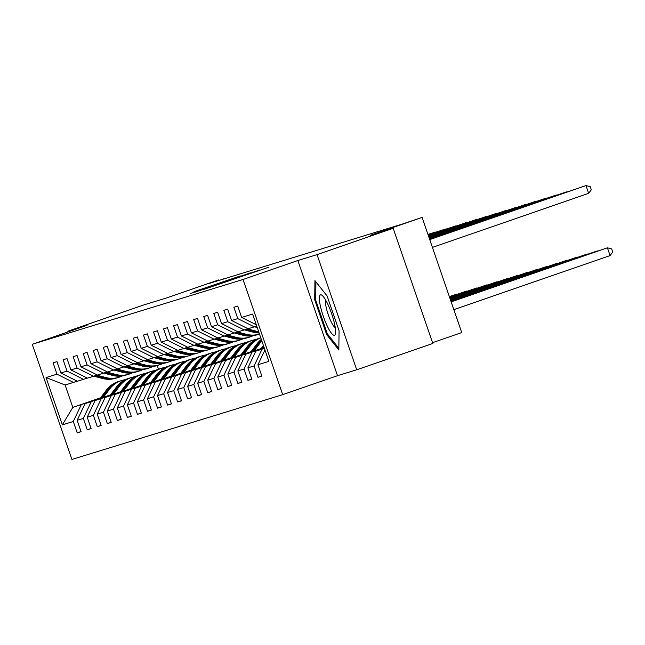 <?xml version="1.0" encoding="UTF-8"?>
<svg xmlns="http://www.w3.org/2000/svg" width="645" height="645" viewBox="0 0 645 645"><rect width="100%" height="100%" fill="white"/><g stroke="black" fill="none" stroke-linecap="round" stroke-linejoin="round"><path stroke-width="0.97" d="M203.893 289.363L268.804 267.191L203.893 289.363M194.105 291.637L240.335 275.939L194.145 291.774M317.042 254.63L297.853 260.524L337.504 375.688L356.693 369.787L317.042 254.63L393.168 228.29L370.319 235.312L422.088 217.405L402.351 224.057L207.916 283.824L218.631 279.938L166.87 297.853L144.012 304.875L67.878 331.216L68.104 331.877M297.853 260.524L243.036 279.487L32.25 344.285L87.067 325.314L67.878 331.216M195.04 292.048L259.991 269.9L195.072 292.153M190.315 293.62L250.333 272.867L190.315 293.62M393.168 228.29L432.827 343.454L356.693 369.787M243.036 279.487L282.695 394.651L71.901 459.442L32.25 344.285M81.02 431.537L77.207 432.86L81.068 431.674L77.158 420.314L83.334 418.412L87.244 429.772L91.106 428.586L87.196 417.226L93.38 415.324L97.29 426.684L101.152 425.498L97.242 414.138L103.426 412.236L107.336 423.596L111.198 422.41L107.288 411.05L113.464 409.148L117.382 420.508L121.244 419.323L117.326 407.963L123.509 406.06L127.42 417.428L131.282 416.235L127.371 404.875L133.555 402.98L137.466 414.34L141.328 413.147L137.417 401.787L143.601 399.892L147.512 411.252L151.373 410.059L147.463 398.699L153.639 396.804L157.549 408.164L161.419 406.979L157.501 395.611L163.685 393.716L167.595 405.076L171.457 403.891L167.547 392.531L173.731 390.628L177.641 401.988L181.503 400.803L177.593 389.443L183.769 387.54L187.687 398.9L191.549 397.715L187.639 386.355L193.814 384.452L197.725 395.812L201.595 394.627L197.676 383.267L203.86 381.364L207.771 392.724L211.633 391.539L207.722 380.179L213.906 378.276L217.817 389.636L221.678 388.451L217.768 377.091L223.944 375.188L227.862 386.548L231.724 385.363L227.814 374.003L233.99 372.101L237.9 383.469L241.762 382.275L237.852 370.915L244.036 369.021L247.946 380.381L251.808 379.187L247.898 367.827L254.082 365.933L257.992 377.293L261.854 376.1L257.944 364.739L268.884 361.377L252.598 314.067L241.649 317.437L237.739 306.069L233.877 307.262L237.787 318.622L254.259 326.854L248.075 328.757L231.611 320.517L227.693 309.157L223.831 310.35L227.741 321.71L244.213 329.942L238.029 331.844L221.566 323.605L217.655 312.244L213.793 313.438L217.704 324.798L234.167 333.03L227.991 334.932L211.52 326.692L207.609 315.332L203.747 316.518L207.658 327.886L224.121 336.118L217.946 338.02L201.474 329.78L197.564 318.42L193.702 319.606L197.612 330.966L214.084 339.206L207.9 341.108L191.436 332.868L187.518 321.508L183.656 322.694L187.566 334.054L204.038 342.293L197.854 344.188L181.39 335.956L177.48 324.596L173.618 325.781L177.528 337.142L193.992 345.381L187.816 347.276L171.344 339.044L167.434 327.684L163.572 328.869L167.482 340.229L183.954 348.469L177.77 350.364L161.298 342.132L157.388 330.772L153.526 331.957L157.436 343.317L173.908 351.557L167.724 353.452L151.261 345.22L147.35 333.86L143.48 335.045L147.399 346.405L163.862 354.637L157.678 356.54L141.215 348.308L137.304 336.948L133.442 338.133L137.353 349.493L153.816 357.725L147.641 359.628L131.169 351.396L127.259 340.028L123.397 341.221L127.307 352.581L143.779 360.813L137.595 362.716L121.123 354.476L117.213 343.116L113.351 344.309L117.261 355.669L133.733 363.901L127.549 365.804L111.085 357.564L107.175 346.204L103.305 347.397L107.223 358.757L123.687 366.989L117.511 368.892L101.039 360.652L97.129 349.292L93.267 350.477L97.177 361.837L113.641 370.077L107.465 371.98L90.993 363.74L87.083 352.38L83.221 353.565L87.131 364.925L103.603 373.165L97.419 375.067L80.956 366.828L77.037 355.468L73.175 356.653L77.086 368.013L93.557 376.253L87.373 378.147L70.91 369.916L66.999 358.556L63.129 359.741L67.048 371.101L83.511 379.341L77.336 381.235L60.864 373.003L56.954 361.643L53.092 362.829L57.002 374.189L73.466 382.429L65.097 385L72.812 407.406L100.217 398.247M77.207 432.86L73.288 421.499L62.347 424.862L46.053 377.551L57.002 374.189M60.864 373.003L67.048 371.101M70.91 369.916L77.086 368.013M80.956 366.828L87.131 364.925M90.993 363.74L97.177 361.837M101.039 360.652L107.223 358.757M111.085 357.564L117.261 355.669M121.123 354.476L127.307 352.581M131.169 351.396L137.353 349.493M141.215 348.308L147.399 346.405M151.261 345.22L157.436 343.317M161.298 342.132L167.482 340.229M171.344 339.044L177.528 337.142M181.39 335.956L187.566 334.054M191.436 332.868L197.612 330.966M201.474 329.78L207.658 327.886M211.52 326.692L217.704 324.798M221.566 323.605L227.741 321.71M231.611 320.517L237.787 318.622M110.263 395.159L85.051 403.649L110.505 394.837M87.196 378.067L83.511 379.341M85.051 403.649L77.158 420.314M91.227 401.746L83.334 418.412M120.309 392.079L95.089 400.561L120.551 391.757M97.242 374.979L93.557 376.253M95.089 400.561L87.196 417.226M101.273 398.658L93.38 415.324M130.355 388.991L105.135 397.473L130.596 388.669M107.288 371.891L103.603 373.165M105.135 397.473L97.242 414.138M111.319 395.57L103.426 412.236M140.392 385.904L115.181 394.385L140.642 385.581M117.334 368.803L113.641 370.077M115.181 394.385L107.288 411.05M121.357 392.491L113.464 409.148M150.438 382.816L125.227 391.297L150.68 382.493M127.371 365.715L123.687 366.989M125.227 391.297L117.326 407.963M131.403 389.403L123.509 406.06M160.484 379.728L135.265 388.209L160.726 379.405M137.417 362.627L133.733 363.901M135.265 388.209L127.371 404.875M141.448 386.315L133.555 402.98M170.522 376.64L145.31 385.121L170.772 376.317M147.463 359.539L143.779 360.813M145.31 385.121L137.417 401.787M151.494 383.227L143.601 399.892M180.568 373.552L155.356 382.042L180.818 373.229M157.509 356.451L153.816 357.725M155.356 382.042L147.463 398.699M161.532 380.139L153.639 396.804M190.614 370.464L165.402 378.954L190.856 370.141M167.547 353.363L163.862 354.637M165.402 378.954L157.501 395.611M171.578 377.051L163.685 393.716M200.66 367.376L175.44 375.866L200.901 367.053M177.593 350.275L173.908 351.557M175.44 375.866L167.547 392.531M181.624 373.963L173.731 390.628M210.697 364.288L185.486 372.778L210.947 363.965M187.639 347.187L183.954 348.469M185.486 372.778L177.593 389.443M191.67 370.875L183.769 387.54M220.743 361.208L195.532 369.69L220.985 360.878M197.684 344.108L193.992 345.381M195.532 369.69L187.639 386.355M201.708 367.787L193.814 384.452M230.789 358.12L205.57 366.602L231.031 357.798M207.722 341.02L204.038 342.293M205.57 366.602L197.676 383.267M211.754 364.699L203.86 381.364M240.835 355.032L215.615 363.514L241.077 354.71M217.768 337.932L214.084 339.206M215.615 363.514L207.722 380.179M221.799 361.611L213.906 378.276M250.873 351.944L225.661 360.426L251.123 351.622M227.814 334.844L224.121 336.118M225.661 360.426L217.768 377.091M231.845 358.531L223.944 375.188M260.919 348.856L235.707 357.338L261.161 348.534M237.86 331.756L234.167 333.03M235.707 357.338L227.814 374.003M241.883 355.443L233.99 372.101M264.305 348.074L245.745 354.25L264.232 347.857M247.898 328.668L244.213 329.942M245.745 354.25L237.852 370.915M251.929 352.355L244.036 369.021M264.426 348.421L255.791 351.162L264.353 348.203M256.71 326.007L254.259 326.854M255.791 351.162L247.898 367.827M261.975 349.267L254.082 365.933M264.95 349.945L257.944 364.739M241.649 317.437L256.275 324.741M432.553 342.664L461.739 332.57L422.088 217.405M337.504 375.688L282.695 394.651M223.323 279.083L223.138 278.559M100.547 397.812L72.812 407.406L62.347 424.862M157.219 365.497L158.493 369.206M77.158 381.147L73.466 382.429M46.053 377.551L65.097 385M81.189 404.834L73.288 421.499M261.806 375.971L257.992 377.293M251.768 379.058L247.946 380.381M241.722 382.146L237.9 383.469M231.676 385.234L227.862 386.548M221.63 388.322L217.817 389.636M211.592 391.402L207.771 392.724M201.546 394.49L197.725 395.812M191.501 397.578L187.687 398.9M181.455 400.666L177.641 401.988M171.417 403.754L167.595 405.076M161.371 406.842L157.549 408.164M151.325 409.93L147.512 411.252M141.279 413.018L137.466 414.34M131.241 416.106L127.42 417.428M121.195 419.194L117.382 420.508M111.15 422.281L107.336 423.596M101.112 425.361L97.29 426.684M91.066 428.449L87.244 429.772M314.945 280.591L314.704 299.844L326.644 334.529L338.827 349.961L339.068 330.708L327.128 296.023L314.945 280.591M327.636 334.183L326.644 334.529M315.703 299.498L314.704 299.844M203.627 289.363L255.089 271.561L203.643 289.411M199.007 290.468L217.292 284.252L199.007 290.468M453.846 309.64L610.081 255.589L607.397 247.809L451.145 301.804M451.161 301.86L607.397 247.809L611.678 248.922L612.75 252.034L610.081 255.589M432.408 247.39L588.643 193.339L585.966 185.558L429.731 239.609M588.643 193.339L591.312 189.783L590.248 186.671L585.966 185.558L429.707 239.553M320.388 306.069A21.398 4.378 -109.1 0 0 328.886 329.264A21.398 4.378 -109.1 0 0 335.513 333.401A21.398 4.378 -109.1 0 0 334.602 324.064A21.398 4.378 -109.1 0 0 322.468 295.7A21.398 4.378 -109.1 0 0 320.388 306.069M325.862 300.417A14.65 2.999 -109.1 0 0 326.233 307.657A14.65 2.999 -109.1 0 0 335.263 327.596M338.851 348.397L327.265 333.715L315.695 300.119L315.921 281.833M451.049 301.513L597.359 250.897L451.024 301.457M597.455 251.187L597.891 251.034M260.765 349.058L263.434 345.535M262.838 348.34L263.91 346.929M263.724 346.389L262.039 348.614M450.928 301.167L587.313 253.985L450.903 301.11M587.41 254.275L587.845 254.122M576.017 188.937L429.61 239.263M576.461 188.783L429.594 239.206M254.444 326.789L257.234 327.531M565.979 192.025L429.489 238.916M566.415 191.871L429.473 238.86M255.589 326.394L256.968 326.757M256.799 326.273L256.307 326.144M254.066 350.985L260.314 342.729A25.179 24.647 -107.1 0 1 261.838 340.907M250.72 352.146L257.097 343.721A25.179 24.647 -107.1 0 1 261.314 339.383M252.8 351.428L259.096 343.108A25.179 24.647 -107.1 0 1 261.612 340.262M261.491 339.899A25.179 24.647 72.9 0 0 258.322 343.342L251.993 351.702M450.807 300.82L577.267 257.065L450.791 300.764M577.364 257.363L577.807 257.21M244.028 354.073L250.276 345.817A25.179 24.647 -107.1 0 1 260.782 337.835M240.682 355.234L247.051 346.808A25.179 24.647 -107.1 0 1 259.29 338.222L260.516 337.843A25.179 24.647 72.9 0 0 248.277 346.43L241.948 354.79M242.754 354.516L249.051 346.196A25.179 24.647 -107.1 0 1 260.757 337.778A25.179 24.647 72.9 0 0 260.516 337.843M450.686 300.473L567.221 260.153L450.67 300.417M567.326 260.443L567.761 260.298M233.982 357.161L240.23 348.905A25.179 24.647 -107.1 0 1 252.461 340.318A25.179 24.647 -107.1 0 1 255.952 339.528M230.636 358.322L237.013 349.896A25.179 24.647 -107.1 0 1 249.244 341.31L250.47 340.931A25.179 24.647 72.9 0 0 238.231 349.517L231.91 357.878M232.708 357.604L239.005 349.284A25.179 24.647 -107.1 0 1 251.244 340.697L252.461 340.318M450.565 300.127L557.183 263.241L450.549 300.07M557.28 263.531L557.715 263.386M244.399 329.877L253.122 332.183A25.179 24.647 72.9 0 0 259.113 332.989M247.414 328.837L256.347 331.191A25.179 24.647 72.9 0 0 258.661 331.683M245.543 329.482L254.348 331.804A25.179 24.647 72.9 0 0 258.967 332.562M555.934 195.113L429.368 238.569M556.369 194.959L429.352 238.513M258.855 332.248A25.179 24.647 -107.1 0 1 255.122 331.57L246.269 329.232M234.353 332.965L243.084 335.271A25.179 24.647 72.9 0 0 256.404 335.013L257.629 334.634A25.179 24.647 72.9 0 0 258.008 334.513M237.368 331.925L246.301 334.279A25.179 24.647 72.9 0 0 259.483 334.062L258.403 334.4A25.179 24.647 -107.1 0 1 245.076 334.658L236.223 332.32M235.498 332.57L244.302 334.892A25.179 24.647 72.9 0 0 257.629 334.634M545.888 198.2L429.256 238.223M546.323 198.047L429.231 238.166M224.307 336.053L233.039 338.359A25.179 24.647 72.9 0 0 246.358 338.101L247.583 337.722A25.179 24.647 72.9 0 0 247.97 337.601M227.322 335.013L236.255 337.367A25.179 24.647 72.9 0 0 249.575 337.109A25.179 24.647 72.9 0 0 252.913 335.803M225.46 335.658L234.256 337.98A25.179 24.647 72.9 0 0 247.583 337.722M535.842 201.28L429.135 237.876M536.285 201.135L429.119 237.82M249.575 337.109L248.357 337.48A25.179 24.647 -107.1 0 1 235.03 337.738L226.177 335.408M214.269 339.141L222.993 341.439A25.179 24.647 72.9 0 0 236.312 341.181L237.537 340.81A25.179 24.647 72.9 0 0 237.924 340.689M217.284 338.101L226.21 340.455A25.179 24.647 72.9 0 0 239.537 340.197A25.179 24.647 72.9 0 0 242.867 338.891M215.414 338.746L224.218 341.068A25.179 24.647 72.9 0 0 237.537 340.81M525.804 204.368L429.014 237.529M526.239 204.223L428.998 237.473M239.537 340.197L238.311 340.568A25.179 24.647 -107.1 0 1 224.992 340.826L216.139 338.496M204.223 342.229L212.947 344.527A25.179 24.647 72.9 0 0 226.274 344.269L227.492 343.898A25.179 24.647 72.9 0 0 227.879 343.777M207.239 341.189L216.172 343.543A25.179 24.647 72.9 0 0 229.491 343.285A25.179 24.647 72.9 0 0 232.829 341.979M205.368 341.834L214.172 344.156A25.179 24.647 72.9 0 0 227.492 343.898M515.758 207.456L428.893 237.183M516.193 207.311L428.877 237.126M229.491 343.285L228.266 343.656A25.179 24.647 -107.1 0 1 214.946 343.914L206.094 341.584M194.177 345.317L202.909 347.615A25.179 24.647 72.9 0 0 216.228 347.357L217.454 346.986A25.179 24.647 72.9 0 0 217.841 346.857M197.193 344.269L206.126 346.631A25.179 24.647 72.9 0 0 219.445 346.373A25.179 24.647 72.9 0 0 222.783 345.067M195.322 344.922L204.126 347.244A25.179 24.647 72.9 0 0 217.454 346.986M505.712 210.544L428.78 236.836M506.148 210.391L428.756 236.78M219.445 346.373L218.228 346.744A25.179 24.647 -107.1 0 1 204.9 347.002L196.048 344.672M184.131 348.405L192.863 350.703A25.179 24.647 72.9 0 0 206.182 350.445L207.408 350.074A25.179 24.647 72.9 0 0 207.795 349.945M187.147 347.357L196.08 349.711A25.179 24.647 72.9 0 0 209.407 349.453A25.179 24.647 72.9 0 0 212.737 348.155M185.284 348.01L194.089 350.332A25.179 24.647 72.9 0 0 207.408 350.074M495.674 213.632L428.659 236.489M496.11 213.479L428.635 236.433M209.407 349.453L208.182 349.832A25.179 24.647 -107.1 0 1 194.855 350.09L186.002 347.752M174.094 351.493L182.817 353.791A25.179 24.647 72.9 0 0 196.144 353.533L197.362 353.154A25.179 24.647 72.9 0 0 197.749 353.033M177.109 350.445L186.034 352.799A25.179 24.647 72.9 0 0 199.361 352.541A25.179 24.647 72.9 0 0 202.691 351.243M175.238 351.09L184.043 353.412A25.179 24.647 72.9 0 0 197.362 353.154M485.629 216.72L428.538 236.143M486.064 216.567L428.522 236.086M199.361 352.541L198.136 352.92A25.179 24.647 -107.1 0 1 184.817 353.178L175.964 350.84M164.048 354.581L172.771 356.878A25.179 24.647 72.9 0 0 186.099 356.62L187.324 356.242A25.179 24.647 72.9 0 0 187.703 356.121M167.063 353.533L175.996 355.887A25.179 24.647 72.9 0 0 189.316 355.629A25.179 24.647 72.9 0 0 192.653 354.331M165.193 354.178L173.997 356.5A25.179 24.647 72.9 0 0 187.324 356.242M475.583 219.808L428.417 235.796M476.018 219.655L428.401 235.739M189.316 355.629L188.09 356.008A25.179 24.647 -107.1 0 1 174.771 356.266L165.918 353.928M154.002 357.661L162.734 359.966A25.179 24.647 72.9 0 0 176.053 359.708L177.278 359.329A25.179 24.647 72.9 0 0 177.665 359.209M157.017 356.62L165.95 358.975A25.179 24.647 72.9 0 0 179.27 358.717A25.179 24.647 72.9 0 0 182.608 357.419M155.147 357.266L163.951 359.588A25.179 24.647 72.9 0 0 177.278 359.329M465.537 222.896L428.296 235.449M465.98 222.743L428.28 235.401M179.27 358.717L178.052 359.096A25.179 24.647 -107.1 0 1 164.725 359.354L155.872 357.016M143.964 360.749L152.688 363.054A25.179 24.647 72.9 0 0 166.007 362.796L167.232 362.417A25.179 24.647 72.9 0 0 167.619 362.297M146.979 359.708L155.905 362.063A25.179 24.647 72.9 0 0 169.232 361.805A25.179 24.647 72.9 0 0 172.562 360.499M145.109 360.353L153.913 362.675A25.179 24.647 72.9 0 0 167.232 362.417M455.499 225.984L428.183 235.103M455.934 225.831L428.159 235.054M169.232 361.805L168.006 362.184A25.179 24.647 -107.1 0 1 154.679 362.442L145.826 360.103M133.918 363.836L142.642 366.142A25.179 24.647 72.9 0 0 155.969 365.884L157.187 365.505A25.179 24.647 72.9 0 0 157.573 365.384M136.934 362.796L145.859 365.151A25.179 24.647 72.9 0 0 159.186 364.893A25.179 24.647 72.9 0 0 162.516 363.587M135.063 363.441L143.867 365.763A25.179 24.647 72.9 0 0 157.187 365.505M445.453 229.072L428.062 234.764M445.888 228.919L428.038 234.707M159.186 364.893L157.96 365.272A25.179 24.647 -107.1 0 1 144.641 365.53L135.789 363.191M123.872 366.924L132.596 369.23A25.179 24.647 72.9 0 0 145.923 368.972L147.149 368.593A25.179 24.647 72.9 0 0 147.528 368.472M126.888 365.884L135.821 368.239A25.179 24.647 72.9 0 0 149.14 367.981A25.179 24.647 72.9 0 0 152.478 366.674M125.017 366.529L133.821 368.851A25.179 24.647 72.9 0 0 147.149 368.593M435.407 232.16L427.941 234.417M435.843 232.006L427.925 234.361M149.14 367.981L147.915 368.351A25.179 24.647 -107.1 0 1 134.595 368.609L125.743 366.279M113.826 370.012L122.558 372.31A25.179 24.647 72.9 0 0 135.877 372.052L137.103 371.681A25.179 24.647 72.9 0 0 137.49 371.56M116.842 368.972L125.775 371.327A25.179 24.647 72.9 0 0 139.094 371.069A25.179 24.647 72.9 0 0 142.432 369.762M114.971 369.617L123.776 371.939A25.179 24.647 72.9 0 0 137.103 371.681M139.094 371.069L137.877 371.439A25.179 24.647 -107.1 0 1 124.549 371.697L115.697 369.367M223.936 360.249L230.184 351.993A25.179 24.647 -107.1 0 1 242.423 343.406A25.179 24.647 -107.1 0 1 245.914 342.616M220.59 361.41L226.967 352.984A25.179 24.647 -107.1 0 1 239.198 344.398L240.424 344.019A25.179 24.647 72.9 0 0 228.193 352.605L221.864 360.966M222.67 360.692L228.959 352.372A25.179 24.647 -107.1 0 1 241.198 343.785L242.423 343.406M450.452 299.78L547.137 266.329L450.428 299.723M547.234 266.619L547.669 266.474M213.898 363.337L220.139 355.081A25.179 24.647 -107.1 0 1 232.377 346.494A25.179 24.647 -107.1 0 1 235.868 345.696M210.544 364.49L216.922 356.072A25.179 24.647 -107.1 0 1 229.16 347.486L230.378 347.107A25.179 24.647 72.9 0 0 218.147 355.693L211.818 364.054M212.624 363.772L218.921 355.451A25.179 24.647 -107.1 0 1 231.152 346.873L232.377 346.494M450.331 299.433L537.091 269.417L450.307 299.377M537.196 269.707L537.632 269.554M203.852 366.425L210.101 358.168A25.179 24.647 -107.1 0 1 222.332 349.582A25.179 24.647 -107.1 0 1 225.823 348.784M200.506 367.577L206.876 359.152A25.179 24.647 -107.1 0 1 219.115 350.574L220.34 350.195A25.179 24.647 72.9 0 0 208.101 358.781L201.772 367.142M202.578 366.86L208.875 358.539A25.179 24.647 -107.1 0 1 221.106 349.961L222.332 349.582M450.21 299.087L527.046 272.504L450.194 299.03M527.15 272.795L527.586 272.642M193.806 369.512L200.055 361.256A25.179 24.647 -107.1 0 1 212.286 352.67A25.179 24.647 -107.1 0 1 215.777 351.872M190.46 370.665L196.838 362.24A25.179 24.647 -107.1 0 1 209.069 353.662L210.294 353.283A25.179 24.647 72.9 0 0 198.055 361.869L191.734 370.23M192.533 369.948L198.829 361.627A25.179 24.647 -107.1 0 1 211.068 353.049L212.286 352.67M450.089 298.74L517.008 275.592L450.073 298.683M517.105 275.883L517.54 275.729M183.761 372.6L190.009 364.344A25.179 24.647 -107.1 0 1 202.248 355.758A25.179 24.647 -107.1 0 1 205.739 354.96M180.415 373.753L186.792 365.328A25.179 24.647 -107.1 0 1 199.023 356.75L200.248 356.371A25.179 24.647 72.9 0 0 188.017 364.957L181.688 373.318M182.495 373.036L188.783 364.715A25.179 24.647 -107.1 0 1 201.022 356.129L202.248 355.758M449.968 298.393L506.962 278.68L449.952 298.337M507.059 278.971L507.502 278.817M173.723 375.68L179.963 367.424A25.179 24.647 -107.1 0 1 192.202 358.846A25.179 24.647 -107.1 0 1 195.693 358.048M170.377 376.841L176.746 368.416A25.179 24.647 -107.1 0 1 188.985 359.829L190.202 359.459A25.179 24.647 72.9 0 0 177.972 368.045L171.643 376.406M172.449 376.124L178.746 367.803A25.179 24.647 -107.1 0 1 190.976 359.217L192.202 358.846M449.855 298.046L496.916 281.768L449.831 297.99M497.021 282.058L497.456 281.905M163.677 378.768L169.925 370.512A25.179 24.647 -107.1 0 1 182.156 361.934A25.179 24.647 -107.1 0 1 185.647 361.136M160.331 379.929L166.7 371.504A25.179 24.647 -107.1 0 1 178.939 362.917L180.165 362.546A25.179 24.647 72.9 0 0 167.926 371.125L161.605 379.486M162.403 379.212L168.7 370.891A25.179 24.647 -107.1 0 1 180.931 362.305L182.156 361.934M449.734 297.7L486.87 284.856L449.71 297.643M486.975 285.146L487.41 284.993M153.631 381.856L159.879 373.6A25.179 24.647 -107.1 0 1 172.11 365.022A25.179 24.647 -107.1 0 1 175.601 364.223M150.285 383.017L156.662 374.592A25.179 24.647 -107.1 0 1 168.893 366.005L170.119 365.634A25.179 24.647 72.9 0 0 157.88 374.213L151.559 382.574M152.357 382.3L158.654 373.979A25.179 24.647 -107.1 0 1 170.893 365.392L172.11 365.022M449.613 297.353L476.832 287.944L449.597 297.297M476.929 288.234L477.365 288.081M143.585 384.944L149.834 376.688A25.179 24.647 -107.1 0 1 162.072 368.101A25.179 24.647 -107.1 0 1 165.563 367.311M140.239 386.105L146.617 377.68A25.179 24.647 -107.1 0 1 158.847 369.093L160.073 368.722A25.179 24.647 72.9 0 0 147.842 377.301L141.513 385.662M142.319 385.387L148.616 377.067A25.179 24.647 -107.1 0 1 160.847 368.48L162.072 368.101M449.492 297.006L466.787 291.024L449.476 296.958M466.883 291.314L467.327 291.169M133.547 388.032L139.788 379.776A25.179 24.647 -107.1 0 1 152.026 371.189A25.179 24.647 -107.1 0 1 155.518 370.399M130.201 389.193L136.571 380.768A25.179 24.647 -107.1 0 1 148.81 372.181L150.027 371.802A25.179 24.647 72.9 0 0 137.796 380.389L131.467 388.75M132.273 388.475L138.57 380.155A25.179 24.647 -107.1 0 1 150.801 371.568L152.026 371.189M449.372 296.66L456.741 294.112L449.355 296.611M456.845 294.402L457.281 294.257M123.501 391.12L129.75 382.864A25.179 24.647 -107.1 0 1 141.981 374.277A25.179 24.647 -107.1 0 1 145.472 373.487M120.155 392.281L126.525 383.856A25.179 24.647 -107.1 0 1 138.764 375.269L139.989 374.89A25.179 24.647 72.9 0 0 127.75 383.477L121.429 391.838M122.227 391.563L128.524 383.243A25.179 24.647 -107.1 0 1 140.763 374.656L141.981 374.277M113.456 394.208L119.704 385.952A25.179 24.647 -107.1 0 1 131.943 377.365A25.179 24.647 -107.1 0 1 135.426 376.575M110.11 395.369L116.487 386.944A25.179 24.647 -107.1 0 1 128.718 378.357L129.943 377.978A25.179 24.647 72.9 0 0 117.704 386.565L111.383 394.925M112.182 394.643L118.478 386.323A25.179 24.647 -107.1 0 1 130.717 377.744L131.943 377.365M103.789 373.1L112.512 375.398A25.179 24.647 72.9 0 0 125.831 375.14L127.057 374.769A25.179 24.647 72.9 0 0 127.444 374.648M106.804 372.06L115.729 374.414A25.179 24.647 72.9 0 0 129.056 374.156A25.179 24.647 72.9 0 0 132.386 372.85M104.933 372.705L113.738 375.027A25.179 24.647 72.9 0 0 127.057 374.769M129.056 374.156L127.831 374.527A25.179 24.647 -107.1 0 1 114.512 374.785L105.651 372.455M103.41 397.296L109.658 389.04A25.179 24.647 -107.1 0 1 121.897 380.453A25.179 24.647 -107.1 0 1 125.388 379.655M100.064 398.449L106.441 390.023A25.179 24.647 -107.1 0 1 118.68 381.445L119.897 381.066A25.179 24.647 72.9 0 0 107.667 389.653L101.338 398.013M102.144 397.731L108.441 389.411A25.179 24.647 -107.1 0 1 120.671 380.832L121.897 380.453M93.743 376.188L102.466 378.486A25.179 24.647 72.9 0 0 115.794 378.228L117.011 377.857A25.179 24.647 72.9 0 0 117.398 377.736M96.758 375.14L105.683 377.502A25.179 24.647 72.9 0 0 119.011 377.244A25.179 24.647 72.9 0 0 122.34 375.938M94.888 375.793L103.692 378.115A25.179 24.647 72.9 0 0 117.011 377.857M119.011 377.244L117.785 377.615A25.179 24.647 -107.1 0 1 104.466 377.873L95.613 375.543M259.096 343.108L260.314 342.729M257.097 343.721L258.322 343.342M249.051 346.196L250.276 345.817M247.051 346.808L248.277 346.43M239.005 349.284L240.23 348.905M237.013 349.896L238.231 349.517M254.348 331.804L253.122 332.183M256.347 331.191L255.122 331.57M244.302 334.892L243.084 335.271M246.301 334.279L245.076 334.658M234.256 337.98L233.039 338.359M236.255 337.367L235.03 337.738M224.218 341.068L222.993 341.439M226.21 340.455L224.992 340.826M214.172 344.156L212.947 344.527M216.172 343.543L214.946 343.914M204.126 347.244L202.909 347.615M206.126 346.631L204.9 347.002M194.089 350.332L192.863 350.703M196.08 349.711L194.855 350.09M184.043 353.412L182.817 353.791M186.034 352.799L184.817 353.178M173.997 356.5L172.771 356.878M175.996 355.887L174.771 356.266M163.951 359.588L162.734 359.966M165.95 358.975L164.725 359.354M153.913 362.675L152.688 363.054M155.905 362.063L154.679 362.442M143.867 365.763L142.642 366.142M145.859 365.151L144.641 365.53M133.821 368.851L132.596 369.23M135.821 368.239L134.595 368.609M123.776 371.939L122.558 372.31M125.775 371.327L124.549 371.697M228.959 352.372L230.184 351.993M226.967 352.984L228.193 352.605M218.921 355.451L220.139 355.081M216.922 356.072L218.147 355.693M208.875 358.539L210.101 358.168M206.876 359.152L208.101 358.781M198.829 361.627L200.055 361.256M196.838 362.24L198.055 361.869M188.783 364.715L190.009 364.344M186.792 365.328L188.017 364.957M178.746 367.803L179.963 367.424M176.746 368.416L177.972 368.045M168.7 370.891L169.925 370.512M166.7 371.504L167.926 371.125M158.654 373.979L159.879 373.6M156.662 374.592L157.88 374.213M148.616 377.067L149.834 376.688M146.617 377.68L147.842 377.301M138.57 380.155L139.788 379.776M136.571 380.768L137.796 380.389M128.524 383.243L129.75 382.864M126.525 383.856L127.75 383.477M118.478 386.323L119.704 385.952M116.487 386.944L117.704 386.565M113.738 375.027L112.512 375.398M115.729 374.414L114.512 374.785M108.441 389.411L109.658 389.04M106.441 390.023L107.667 389.653M103.692 378.115L102.466 378.486M105.683 377.502L104.466 377.873"/></g></svg>

